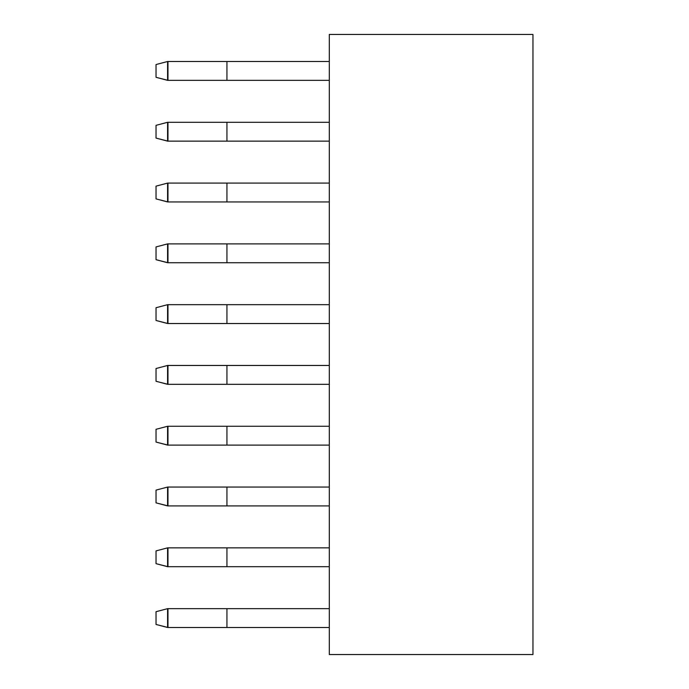 <?xml version="1.0" encoding="UTF-8"?>
<svg xmlns="http://www.w3.org/2000/svg" width="689" height="689" viewBox="0 0 689 689"><rect width="100%" height="100%" fill="white"/><g stroke="black" fill="none" stroke-linecap="round" stroke-linejoin="round"><path stroke-width="1.03" d="M329.299 654.55L329.299 34.45L532.959 34.45L532.959 654.55L329.299 654.55L532.959 654.55L532.959 34.45L329.299 34.45L329.299 654.55M329.299 608.654L226.939 608.654L226.939 627.498L329.299 627.498L226.939 627.498L226.939 608.654L167.97 608.654L167.97 627.498L226.939 627.498L167.97 627.498L167.97 608.654L167.97 627.498L156.041 624.458L156.041 611.694L167.591 608.654L329.299 608.654M167.591 608.654L167.591 627.498L156.041 624.458L156.041 611.694L167.591 608.654M329.299 547.858L226.939 547.858L226.939 566.702L329.299 566.702L226.939 566.702L226.939 547.858L167.97 547.858L167.97 566.702L226.939 566.702L167.97 566.702L167.97 547.858L167.97 566.702L156.041 563.662L156.041 550.899L167.591 547.858L329.299 547.858M167.591 547.858L167.591 566.702L156.041 563.662L156.041 550.899L167.591 547.858M329.299 487.063L226.939 487.063L226.939 505.907L329.299 505.907L226.939 505.907L226.939 487.063L167.97 487.063L167.97 505.907L226.939 505.907L167.97 505.907L167.97 487.063L167.97 505.907L156.041 502.867L156.041 490.103L167.591 487.063L329.299 487.063M167.591 487.063L167.591 505.907L156.041 502.867L156.041 490.103L167.591 487.063M329.299 426.267L226.939 426.267L226.939 445.111L329.299 445.111L226.939 445.111L226.939 426.267L167.97 426.267L167.97 445.111L226.939 445.111L167.97 445.111L167.97 426.267L167.97 445.111L156.041 442.071L156.041 429.307L167.591 426.267L329.299 426.267M167.591 426.267L167.591 445.111L156.041 442.071L156.041 429.307L167.591 426.267M329.299 365.471L226.939 365.471L226.939 384.324L329.299 384.324L226.939 384.324L226.939 365.471L167.97 365.471L167.97 384.324L226.939 384.324L167.97 384.324L167.97 365.471L167.97 384.324L156.041 381.284L156.041 368.512L167.591 365.471L329.299 365.471M167.591 365.471L167.591 384.324L156.041 381.284L156.041 368.512L167.591 365.471M329.299 304.676L226.939 304.676L226.939 323.529L329.299 323.529L226.939 323.529L226.939 304.676L167.97 304.676L167.97 323.529L226.939 323.529L167.97 323.529L167.97 304.676L167.97 323.529L156.041 320.488L156.041 307.716L167.591 304.676L329.299 304.676M167.591 304.676L167.591 323.529L156.041 320.488L156.041 307.716L167.591 304.676M329.299 243.889L226.939 243.889L226.939 262.733L329.299 262.733L226.939 262.733L226.939 243.889L167.97 243.889L167.97 262.733L226.939 262.733L167.97 262.733L167.97 243.889L167.97 262.733L156.041 259.693L156.041 246.929L167.591 243.889L329.299 243.889M167.591 243.889L167.591 262.733L156.041 259.693L156.041 246.929L167.591 243.889M329.299 183.093L226.939 183.093L226.939 201.937L329.299 201.937L226.939 201.937L226.939 183.093L167.97 183.093L167.97 201.937L226.939 201.937L167.97 201.937L167.97 183.093L167.97 201.937L156.041 198.897L156.041 186.133L167.591 183.093L329.299 183.093M167.591 183.093L167.591 201.937L156.041 198.897L156.041 186.133L167.591 183.093M329.299 122.297L226.939 122.297L226.939 141.142L329.299 141.142L226.939 141.142L226.939 122.297L167.97 122.297L167.97 141.142L226.939 141.142L167.97 141.142L167.97 122.297L167.97 141.142L156.041 138.101L156.041 125.338L167.591 122.297L329.299 122.297M167.591 122.297L167.591 141.142L156.041 138.101L156.041 125.338L167.591 122.297M329.299 61.502L226.939 61.502L226.939 80.346L329.299 80.346L226.939 80.346L226.939 61.502L167.97 61.502L167.97 80.346L226.939 80.346L167.97 80.346L167.97 61.502L167.97 80.346L156.041 77.306L156.041 64.542L167.591 61.502L329.299 61.502M167.591 61.502L167.591 80.346L156.041 77.306L156.041 64.542L167.591 61.502"/></g></svg>
